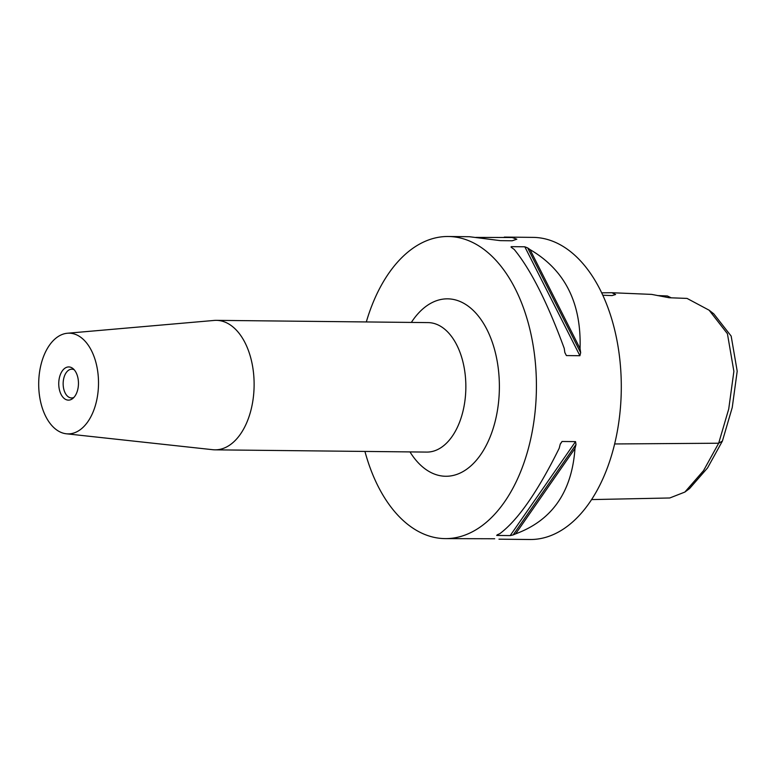 <?xml version="1.0" encoding="UTF-8"?>
<svg xmlns="http://www.w3.org/2000/svg" width="776" height="776" viewBox="0 0 776 776"><rect width="100%" height="100%" fill="white"/><g stroke="black" fill="none" stroke-linecap="round" stroke-linejoin="round"><path stroke-width="1.16" d="M475.843 237.398L512.189 237.514L516.806 239.192L512.189 240.783L500.307 240.638L469.393 236.719L448.285 236.496A151.068 89.725 90.6 0 1 536.1 398.651A151.068 89.725 90.6 0 1 445.084 538.612A151.068 89.725 90.6 0 1 364.933 451.428M445.084 538.612L494.69 538.757M73.924 397.409A14.385 8.546 90.6 0 1 71.537 397.952A14.385 8.546 90.6 0 1 70.965 397.913A14.385 8.546 90.6 0 1 63.157 382.995A14.385 8.546 90.6 0 1 71.838 369.182A14.385 8.546 90.6 0 1 72.42 369.221A14.385 8.546 90.6 0 1 74.215 369.774M67.764 400.086A16.606 9.865 -89.4 0 0 72.643 398.592A16.606 9.865 -89.4 0 0 78.463 383.635A16.606 9.865 -89.4 0 0 72.963 368.561A16.606 9.865 -89.4 0 0 59.102 379.26A16.606 9.865 -89.4 0 0 67.764 400.086M98.406 387.234A50.353 29.905 90.6 0 1 66.329 433.784A50.353 29.905 90.6 0 1 38.8 379.833A50.353 29.905 90.6 0 1 67.396 333.243A50.353 29.905 90.6 0 1 98.406 387.234M601.681 292.833L611.876 292.727L615.601 294.531L612.041 295.578L602.807 295.239M611.876 292.727L651.656 294.395L669.106 297.741L687.041 298.411L709.128 310.206L727.422 333.719L733.883 371.365L728.722 409.02L718.673 443.222L703.522 470.663L684.859 492.071L669.766 497.979L591.564 499.589M657.456 295.569L667.37 295.966L671.221 297.829M684.859 492.071L689.583 488.54L707.547 467.928L722.408 441.059L732.243 407.487L737.2 371.18L731.167 336.086L713.774 313.844L709.128 310.206M722.408 441.059L718.673 443.222L614.631 443.959M504.342 237.087L533.16 237.388A151.068 89.725 90.6 0 1 620.975 399.553A151.068 89.725 90.6 0 1 529.96 539.504L498.978 539.184M515.633 533.849A151.068 89.725 90.6 0 1 513.14 534.916L510.191 535.595L496.688 535.45L497.319 534.751A151.068 89.725 -89.4 0 0 499.812 533.684C517.99 520.036 537.778 491.577 559.176 448.315A151.068 89.725 -89.4 0 0 560.194 444.338L562.037 441.486L575.54 441.631L576.015 444.512A151.068 89.725 90.6 0 1 574.987 448.489C571.883 491.945 552.095 520.395 515.633 533.849L574.987 448.489M580.05 348.55A151.068 89.725 90.6 0 1 580.661 352.731L579.895 355.718L566.393 355.573L564.841 352.566A151.068 89.725 -89.4 0 0 564.239 348.385C547.361 302.446 530.687 269.466 514.207 249.435A151.068 89.725 -89.4 0 0 511.859 247.767L511.316 246.652L524.818 246.797L527.68 247.932A151.068 89.725 90.6 0 1 530.027 249.6C564.783 269.825 581.457 302.805 580.05 348.55L530.027 249.6M511.006 246.991L511.898 247.786M67.396 333.243L214.118 320.44A64.748 38.451 90.6 0 1 216.349 320.352A64.748 38.451 90.6 0 1 253.985 389.853A64.748 38.451 90.6 0 1 214.981 449.837A64.748 38.451 90.6 0 1 212.74 449.702L66.329 433.784M366.311 321.953A151.068 89.725 90.6 0 1 448.285 236.496M560.282 444.008L562.037 441.486M510.191 535.595L575.54 441.631M513.14 534.916L576.015 444.512M566.393 355.573L564.831 352.508M579.895 355.718L524.818 246.797M580.661 352.731L527.68 247.932M216.349 320.352L428.08 322.603A64.748 38.451 90.6 0 1 465.716 392.103A64.748 38.451 90.6 0 1 426.703 452.088L214.981 449.837M411.348 322.428A88.726 52.7 90.6 0 1 470.101 307.626A88.726 52.7 90.6 0 1 499.191 394.072A88.726 52.7 90.6 0 1 442.204 476.027A88.726 52.7 90.6 0 1 409.97 451.904"/></g></svg>
